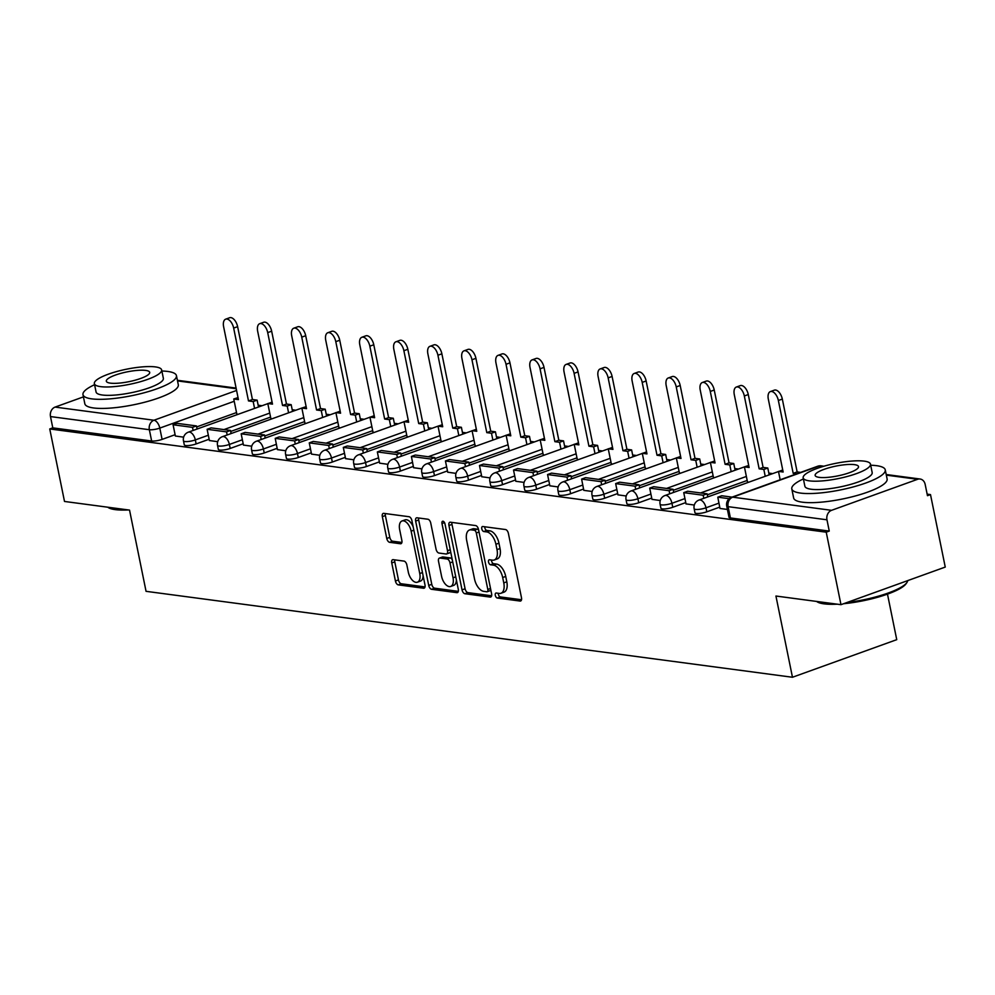 <?xml version="1.0" encoding="UTF-8"?>
<svg xmlns="http://www.w3.org/2000/svg" width="995" height="995" viewBox="0 0 995 995"><rect width="100%" height="100%" fill="white"/><g stroke="black" fill="none" stroke-linecap="round" stroke-linejoin="round"><path stroke-width="1.49" d="M495.299 595.333A2.624 1.393 -109.8 0 0 497.313 598.032L520.074 601.055A3.744 1.99 -109.8 0 0 520.621 601.005A3.744 1.99 -109.8 0 0 521.492 597.771L508.395 533.407A3.744 1.99 -109.8 0 0 505.522 529.539L482.762 526.517A2.624 1.393 -109.8 0 0 482.388 526.554A2.624 1.393 -109.8 0 0 481.779 528.818A2.624 1.393 -109.8 0 0 483.781 531.529L486.729 531.915A11.977 6.368 -109.8 0 1 495.908 544.265L497.002 549.638A11.977 6.368 -109.8 0 1 494.216 559.998A11.977 6.368 -109.8 0 1 492.475 560.16L489.528 559.775A2.624 1.393 -109.8 0 0 489.154 559.812A2.624 1.393 -109.8 0 0 488.545 562.076A2.624 1.393 -109.8 0 0 490.547 564.774L493.495 565.172A11.977 6.368 -109.8 0 1 502.674 577.523L503.769 582.883A11.977 6.368 -109.8 0 1 500.982 593.244A11.977 6.368 -109.8 0 1 499.241 593.418L496.294 593.02A2.624 1.393 -109.8 0 0 495.92 593.057A2.624 1.393 -109.8 0 0 495.299 595.333M498.259 593.281A2.624 1.393 -109.8 0 0 498.346 594.226A2.624 1.393 -109.8 0 0 500.348 596.938L521.517 599.749M484.739 526.778A2.624 1.393 -109.8 0 0 484.814 527.723A2.624 1.393 -109.8 0 0 486.829 530.434L489.764 530.82L486.729 531.915M491.493 560.036A2.624 1.393 -109.8 0 0 491.58 560.981A2.624 1.393 -109.8 0 0 493.582 563.68L496.53 564.078L493.495 565.172M393.162 559.663A3.744 1.99 -109.8 0 0 392.627 559.712A3.744 1.99 -109.8 0 0 391.756 562.946L395.425 581.005A3.744 1.99 -109.8 0 0 398.298 584.873L423.571 588.232A3.744 1.99 -109.8 0 0 424.119 588.169A3.744 1.99 -109.8 0 0 424.989 584.936L411.893 520.572A3.744 1.99 -109.8 0 0 409.02 516.716L383.747 513.358A3.744 1.99 -109.8 0 0 383.199 513.408A3.744 1.99 -109.8 0 0 382.329 516.641L386.769 538.457A3.744 1.99 -109.8 0 0 389.642 542.312L400.45 543.755A3.744 1.99 -109.8 0 0 400.997 543.705A3.744 1.99 -109.8 0 0 401.868 540.472L399.667 529.651A10.012 5.323 -109.8 0 1 402.005 520.982A10.012 5.323 -109.8 0 1 411.134 531.168L419.753 573.543A10.012 5.323 -109.8 0 1 417.415 582.199A10.012 5.323 -109.8 0 1 408.286 572.025L406.855 564.961A3.744 1.99 -109.8 0 0 403.982 561.093L393.162 559.663M831.559 510.323L917.601 479.291A7.624 6.231 97.6 0 1 920.089 479.018A7.624 6.231 97.6 0 1 925.163 484.391L927.464 495.684L930.499 494.59L945.25 567.075L840.974 604.674L775.938 596.03L792.468 677.259L146.054 591.328L129.537 510.099L64.501 501.455L49.75 428.957L826.223 532.188L829.258 531.081L826.969 519.8L728.104 506.654A7.624 1.716 168.5 0 1 726.711 505.982L728.999 517.276A7.624 1.716 168.5 0 0 730.405 517.947L728.104 506.654A7.624 6.231 97.6 0 1 732.706 497.177L831.559 510.323A7.624 6.231 97.6 0 0 826.969 519.8M840.974 604.674L826.223 532.188M462.041 589.861A3.744 1.99 -109.8 0 0 464.914 593.729L490.187 597.087A3.744 1.99 -109.8 0 0 490.734 597.025A3.744 1.99 -109.8 0 0 491.605 593.791L478.508 529.427A3.744 1.99 -109.8 0 0 475.647 525.571L450.362 522.213A3.744 1.99 -109.8 0 0 449.827 522.263A3.744 1.99 -109.8 0 0 448.944 525.509L462.041 589.861L465.088 588.766A3.744 1.99 -109.8 0 0 467.948 592.622L491.642 595.781M456.879 592.659L431.606 589.301A3.744 1.99 -109.8 0 1 428.733 585.433L415.636 521.069A3.744 1.99 -109.8 0 1 416.507 517.835A3.744 1.99 -109.8 0 1 417.054 517.786L427.875 519.228A3.744 1.99 -109.8 0 1 430.748 523.084L436.059 549.19A3.744 1.99 -109.8 0 0 438.919 553.046L446.096 554.004A3.744 1.99 -109.8 0 0 446.643 553.941A3.744 1.99 -109.8 0 0 447.514 550.708L441.979 523.532A2.624 1.393 -109.8 0 1 442.588 521.268A2.624 1.393 -109.8 0 1 444.989 523.93L458.297 589.363A3.744 1.99 -109.8 0 1 457.426 592.597A3.744 1.99 -109.8 0 1 456.879 592.659L457.874 592.299M236.511 412.564L196.662 426.93M175.108 434.703L162.098 439.392L159.797 428.099A7.624 1.716 168.5 0 1 149.349 429.716L50.496 416.569A7.624 6.231 -82.4 0 1 55.086 407.092L83.431 396.881M930.499 494.59L927.153 494.142M772.443 473.57L768.824 473.085M738.402 469.043L734.783 468.57M704.361 464.516L700.729 464.043M670.319 460.001L666.687 459.516M636.265 455.474L632.646 454.989M602.224 450.946L598.604 450.461M568.182 446.419L564.551 445.934M534.141 441.892L530.509 441.407M500.099 437.365L496.468 436.88M466.046 432.837L462.426 432.365M432.004 428.31L428.385 427.838M397.963 423.795L394.331 423.31M363.921 419.268L360.289 418.783M329.867 414.741L326.248 414.256M295.826 410.214L292.207 409.729M261.784 405.686L258.153 405.201M887.478 594.127L896.744 639.661L792.468 677.259M49.75 428.957L52.785 427.862L50.496 416.569M732.034 497.127L721.736 495.759L717.793 497.177L719.982 508.457L727.407 509.44M747.444 481.754L748.427 482.227M686.028 503.893L694.311 505.05M713.403 477.227L714.385 477.712M651.986 499.366L660.27 500.522M679.361 472.7L680.344 473.185M617.945 494.851L626.216 495.995M645.307 468.172L646.302 468.657M605.619 483.321L604.985 480.237L585.558 477.65L581.615 479.08L583.804 490.361L592.174 491.468M611.266 463.645L612.248 464.13M549.849 485.796L558.133 486.941M577.224 459.13L578.207 459.603M515.808 481.269L524.091 482.413M543.183 454.603L544.165 455.076M481.767 476.742L490.037 477.886M509.129 450.076L510.124 450.548M447.725 472.215L455.996 473.371M475.088 445.549L476.07 446.021M435.4 460.697L434.765 457.601L415.338 455.026L411.395 456.444L413.584 467.725L421.955 468.844M441.046 441.021L442.029 441.506M379.63 463.16L387.913 464.317M407.005 436.494L407.987 436.979M345.588 458.645L353.872 459.789M372.963 431.967L373.946 432.452M311.547 454.118L319.818 455.262M338.909 427.44L339.904 427.925M299.221 442.588L298.587 439.504L279.16 436.917L275.217 438.347L277.406 449.628L285.776 450.735M304.868 422.925L305.851 423.397M243.452 445.063L251.735 446.208M270.827 418.397L271.809 418.87M209.41 440.536L217.694 441.68M270.565 417.092L230.703 431.457M209.149 439.23L196.139 443.919L195.318 439.914A7.624 1.716 168.5 0 1 187.694 441.544A7.624 1.716 168.5 0 1 183.478 440.86L184.299 444.864A7.624 1.716 -11.5 0 0 188.515 445.549A7.624 1.716 -11.5 0 0 196.139 443.919M304.607 421.619L264.745 435.984M243.19 443.758L230.181 448.446L229.372 444.442A7.624 1.716 168.5 0 1 221.736 446.058A7.624 1.716 168.5 0 1 217.532 445.387L218.34 449.392A7.624 1.716 -11.5 0 0 222.557 450.076A7.624 1.716 -11.5 0 0 230.181 448.446M338.648 426.146L298.798 440.511M277.232 448.285L264.222 452.974L263.414 448.969A7.624 1.716 168.5 0 1 255.79 450.586A7.624 1.716 168.5 0 1 251.573 449.902L252.382 453.919A7.624 1.716 -11.5 0 0 256.598 454.603A7.624 1.716 -11.5 0 0 264.222 452.974M372.69 430.661L332.84 445.039M311.273 452.812L298.276 457.501L297.455 453.496A7.624 1.716 168.5 0 1 289.831 455.113A7.624 1.716 168.5 0 1 285.615 454.429L286.436 458.446A7.624 1.716 -11.5 0 0 290.639 459.118A7.624 1.716 -11.5 0 0 298.276 457.501M406.731 435.188L366.881 449.566M345.327 457.339L332.318 462.028L331.497 458.023A7.624 1.716 168.5 0 1 323.872 459.64A7.624 1.716 168.5 0 1 319.656 458.956L320.477 462.961A7.624 1.716 -11.5 0 0 324.693 463.645A7.624 1.716 -11.5 0 0 332.318 462.028M440.785 439.715L400.923 454.093M379.369 461.867L366.359 466.555L365.551 462.538A7.624 1.716 168.5 0 1 357.914 464.167A7.624 1.716 168.5 0 1 353.698 463.483L354.519 467.488A7.624 1.716 -11.5 0 0 358.735 468.172A7.624 1.716 -11.5 0 0 366.359 466.555M474.826 444.243L434.964 458.608M413.41 466.381L400.4 471.07L399.592 467.065A7.624 1.716 168.5 0 1 391.955 468.695A7.624 1.716 168.5 0 1 387.751 468.011L388.56 472.016A7.624 1.716 -11.5 0 0 392.776 472.7A7.624 1.716 -11.5 0 0 400.4 471.07M508.868 448.77L469.018 463.135M447.451 470.909L434.454 475.598L433.633 471.593A7.624 1.716 168.5 0 1 426.009 473.222A7.624 1.716 168.5 0 1 421.793 472.538L422.601 476.543A7.624 1.716 -11.5 0 0 426.818 477.227A7.624 1.716 -11.5 0 0 434.454 475.598M542.909 453.297L503.06 467.662M481.505 475.436L468.496 480.125L467.675 476.12A7.624 1.716 168.5 0 1 460.051 477.749A7.624 1.716 168.5 0 1 455.834 477.065L456.655 481.07A7.624 1.716 -11.5 0 0 460.859 481.754A7.624 1.716 -11.5 0 0 468.496 480.125M576.963 457.824L537.101 472.19M515.547 479.963L502.537 484.652L501.716 480.647A7.624 1.716 168.5 0 1 494.092 482.264A7.624 1.716 168.5 0 1 489.876 481.592L490.697 485.597A7.624 1.716 -11.5 0 0 494.913 486.281A7.624 1.716 -11.5 0 0 502.537 484.652M611.005 462.352L571.142 476.717M549.588 484.49L536.579 489.179L535.77 485.174A7.624 1.716 168.5 0 1 528.134 486.791A7.624 1.716 168.5 0 1 523.93 486.107L524.738 490.125A7.624 1.716 -11.5 0 0 528.954 490.809A7.624 1.716 -11.5 0 0 536.579 489.179M645.046 466.866L605.196 481.244M583.63 489.018L570.62 493.707L569.812 489.702A7.624 1.716 168.5 0 1 562.187 491.319A7.624 1.716 168.5 0 1 557.971 490.635L558.78 494.652A7.624 1.716 -11.5 0 0 562.996 495.323A7.624 1.716 -11.5 0 0 570.62 493.707M679.087 471.394L639.238 485.771M617.671 493.545L604.674 498.234L603.853 494.229A7.624 1.716 168.5 0 1 596.229 495.846A7.624 1.716 168.5 0 1 592.013 495.162L592.833 499.167A7.624 1.716 -11.5 0 0 597.037 499.851A7.624 1.716 -11.5 0 0 604.674 498.234M713.129 475.921L673.279 490.299M651.725 498.072L638.715 502.761L637.894 498.744A7.624 1.716 168.5 0 1 630.27 500.373A7.624 1.716 168.5 0 1 626.054 499.689L626.875 503.694A7.624 1.716 -11.5 0 0 631.091 504.378A7.624 1.716 -11.5 0 0 638.715 502.761M747.183 480.448L707.321 494.813M685.766 502.587L672.757 507.276L671.948 503.271A7.624 1.716 168.5 0 1 664.312 504.9A7.624 1.716 168.5 0 1 660.095 504.216L660.916 508.221A7.624 1.716 -11.5 0 0 665.133 508.905A7.624 1.716 -11.5 0 0 672.757 507.276M719.808 507.114L706.798 511.803L705.99 507.798A7.624 1.716 168.5 0 1 698.353 509.428A7.624 1.716 168.5 0 1 694.149 508.743L694.958 512.748A7.624 1.716 -11.5 0 0 699.174 513.432A7.624 1.716 -11.5 0 0 706.798 511.803M175.369 436.009L183.64 437.166M236.785 413.87L237.768 414.343M52.785 427.862L151.65 441.009A7.624 1.716 -11.5 0 0 162.098 439.392M829.258 531.081L730.405 517.947M500.982 593.244L504.017 592.149A11.977 6.368 -109.8 0 0 506.803 581.789L503.769 582.883M496.53 564.078A11.977 6.368 -109.8 0 1 505.721 576.428L506.803 581.789M494.216 559.998L497.251 558.904A11.977 6.368 -109.8 0 0 500.037 548.531L497.002 549.638M489.764 530.82A11.977 6.368 -109.8 0 1 498.955 543.17L500.037 548.531M451.954 522.425A3.744 1.99 -109.8 0 0 451.991 524.402L465.088 588.766M486.816 591.764A2.624 1.393 -109.8 0 0 487.202 591.726A2.624 1.393 -109.8 0 0 487.811 589.463L476.306 532.972A2.624 1.393 -109.8 0 0 474.304 530.26L471.195 529.85A11.977 6.368 -109.8 0 0 469.466 530.024A11.977 6.368 -109.8 0 0 466.667 540.385L474.528 579.003A11.977 6.368 -109.8 0 0 483.707 591.353L486.816 591.764M489.851 590.669A2.624 1.393 -109.8 0 0 490.236 590.632A2.624 1.393 -109.8 0 0 490.821 589.935M478.67 530.211A2.624 1.393 -109.8 0 0 477.339 529.166L474.304 530.26M469.466 530.024L472.501 528.93A11.977 6.368 -109.8 0 1 474.242 528.755L477.339 529.166M458.334 591.353L434.641 588.194L431.606 589.301M418.646 517.997A3.744 1.99 -109.8 0 0 418.684 519.975L431.78 584.339A3.744 1.99 -109.8 0 0 434.641 588.194M449.143 552.897A3.744 1.99 -109.8 0 0 449.678 552.847A3.744 1.99 -109.8 0 0 450.598 551.541M441.569 576.267A10.012 5.323 -109.8 0 0 450.685 586.453A10.012 5.323 -109.8 0 0 453.023 577.796L449.989 562.859A3.744 1.99 -109.8 0 0 447.116 559.003L439.939 558.046A3.744 1.99 -109.8 0 0 439.392 558.108A3.744 1.99 -109.8 0 0 438.521 561.342L441.569 576.267M450.685 586.453L453.732 585.358A10.012 5.323 -109.8 0 0 456.382 579.961M452.265 559.75A3.744 1.99 -109.8 0 0 450.163 557.909L447.116 559.003M441.991 557.312A3.744 1.99 -109.8 0 1 442.439 557.001A3.744 1.99 -109.8 0 1 442.986 556.951L450.163 557.909M417.415 582.199L420.462 581.105A10.012 5.323 -109.8 0 0 423.111 575.719M413.136 526.716A10.012 5.323 -109.8 0 0 405.04 519.887L402.005 520.982M385.339 513.569A3.744 1.99 -109.8 0 0 385.376 515.547L389.804 537.362A3.744 1.99 -109.8 0 0 392.677 541.218L401.905 542.449M394.754 559.874A3.744 1.99 -109.8 0 0 394.791 561.852L398.46 579.911A3.744 1.99 -109.8 0 0 401.333 583.766L425.014 586.926M770.379 391.582L774.321 390.152A8.781 4.664 70.2 0 1 782.319 399.07L778.364 400.5A8.781 4.664 -109.8 0 0 770.379 391.582A8.781 4.664 -109.8 0 0 768.327 399.169L783.152 472.016L778.463 471.394L780.167 479.777M718.999 503.109L705.99 507.798A7.624 4.055 70.2 0 0 700.144 499.938A7.624 4.055 70.2 0 0 699.037 500.037L782.742 470.013M782.319 399.07L797.144 471.928L800.639 472.389M717.793 497.177L729.186 498.694M778.364 400.5L793.189 473.346L796.684 473.819M793.189 473.346L797.144 471.928M736.325 387.055L740.28 385.625A8.781 4.664 70.2 0 1 748.277 394.542L744.322 395.973A8.781 4.664 -109.8 0 0 736.325 387.055A8.781 4.664 -109.8 0 0 734.285 394.642L749.111 467.488L744.422 466.866L747.519 482.115M744.422 466.866L748.7 465.486M748.277 394.542L763.103 467.401L767.792 468.023L763.837 469.453L765.205 476.182M769.16 474.752L767.792 468.023M707.743 496.903L707.122 493.806L687.694 491.231L683.739 492.649L703.166 495.236L703.801 498.321M683.739 492.649L686.04 503.943M707.122 493.806L703.166 495.236M744.322 395.973L759.148 468.832L763.837 469.453M759.148 468.832L763.103 467.401M702.283 382.528L706.239 381.097A8.781 4.664 70.2 0 1 714.236 390.028L710.281 391.445A8.781 4.664 -109.8 0 0 702.283 382.528A8.781 4.664 -109.8 0 0 700.244 390.115L715.069 462.961L710.368 462.339L713.477 477.588M650.904 494.055L637.894 498.744A7.624 4.055 70.2 0 0 632.049 490.883A7.624 4.055 70.2 0 0 630.942 490.995L714.659 460.959M714.236 390.028L729.049 462.874L733.75 463.496L729.795 464.926L731.163 471.655M735.118 470.237L733.75 463.496M673.702 492.376L673.08 489.291L653.653 486.704L649.698 488.122L669.125 490.709L669.747 493.806M649.698 488.122L651.999 499.415M673.08 489.291L669.125 490.709M710.281 391.445L725.106 464.304L729.795 464.926M725.106 464.304L729.049 462.874M668.242 378L672.197 376.57A8.781 4.664 70.2 0 1 680.194 385.5L676.239 386.918A8.781 4.664 -109.8 0 0 668.242 378A8.781 4.664 -109.8 0 0 666.202 385.587L681.015 458.446L676.326 457.812L679.423 473.06M616.863 489.528L603.853 494.229A7.624 4.055 70.2 0 0 598.007 486.356A7.624 4.055 70.2 0 0 596.9 486.468L680.617 456.431M680.194 385.5L695.007 458.347L699.709 458.969L695.754 460.399L697.122 467.128M701.077 465.71L699.709 458.969M639.661 487.849L639.026 484.764L619.611 482.177L615.656 483.607L635.084 486.182L635.705 489.279M615.656 483.607L617.957 494.901M639.026 484.764L635.084 486.182M676.239 386.918L691.052 459.777L695.754 460.399M691.052 459.777L695.007 458.347M634.201 373.473L638.143 372.043A8.781 4.664 70.2 0 1 646.141 380.973L642.198 382.391A8.781 4.664 -109.8 0 0 634.201 373.473A8.781 4.664 -109.8 0 0 632.148 381.06L646.974 453.919L642.285 453.285L645.382 468.533M582.821 485.013L569.812 489.702A7.624 4.055 70.2 0 0 563.966 481.829A7.624 4.055 70.2 0 0 562.859 481.941L646.563 451.904M646.141 380.973L660.966 453.819L665.655 454.454L661.712 455.872L663.08 462.6M667.023 461.183L665.655 454.454M581.615 479.08L601.03 481.655L601.664 484.752M604.985 480.237L601.03 481.655M642.198 382.391L657.011 455.25L661.712 455.872M657.011 455.25L660.966 453.819M600.147 368.946L604.102 367.528A8.781 4.664 70.2 0 1 612.099 376.446L608.144 377.864A8.781 4.664 -109.8 0 0 600.147 368.946A8.781 4.664 -109.8 0 0 598.107 376.533L612.932 449.392L608.243 448.77L611.34 464.006M548.767 480.485L535.77 485.174A7.624 4.055 70.2 0 0 529.925 477.301A7.624 4.055 70.2 0 0 528.818 477.413L612.522 447.389M612.099 376.446L626.925 449.292L631.614 449.927L627.658 451.344L629.027 458.086M632.982 456.655L631.614 449.927M571.565 478.794L570.943 475.709L551.516 473.122L547.561 474.553L566.988 477.127L567.623 480.224M547.561 474.553L549.862 485.846M570.943 475.709L566.988 477.127M608.144 377.864L622.969 450.723L627.658 451.344M622.969 450.723L626.925 449.292M837.28 604.176A46.541 10.472 168.5 0 1 824.047 603.853A46.541 10.472 168.5 0 1 817.243 601.875L816.509 601.415M816.596 601.428A47.685 10.734 -11.5 0 0 822.915 603.094A47.685 10.734 -11.5 0 0 832.554 603.555M803.4 478.931A47.685 10.734 -11.5 0 0 791.796 488.893A47.685 10.734 -11.5 0 0 800.527 493.085A47.685 10.734 -11.5 0 0 853.872 486.754A47.685 10.734 -11.5 0 0 885.264 469.876A47.685 10.734 -11.5 0 0 876.533 465.672A47.685 10.734 -11.5 0 0 870.7 465.237M791.796 488.893L793.649 497.997A47.685 10.734 -11.5 0 0 802.38 502.189A47.685 10.734 -11.5 0 0 855.725 495.858A47.685 10.734 -11.5 0 0 887.117 478.981L885.264 469.876M870.476 464.155L872.18 472.538A34.34 7.724 168.5 0 1 849.581 484.689A34.34 7.724 168.5 0 1 811.174 489.241A34.34 7.724 168.5 0 1 804.88 486.232L803.176 477.849A34.34 7.724 -11.5 0 0 809.47 480.871A34.34 7.724 -11.5 0 0 847.877 476.306A34.34 7.724 -11.5 0 0 870.476 464.155A34.34 7.724 -11.5 0 0 864.195 461.133A34.34 7.724 -11.5 0 0 825.775 465.697A34.34 7.724 -11.5 0 0 803.176 477.849M819.196 477.364A22.126 4.975 -11.5 0 0 843.947 474.428A22.126 4.975 -11.5 0 0 858.511 466.593A22.126 4.975 -11.5 0 0 854.456 464.64A22.126 4.975 -11.5 0 0 829.706 467.575A22.126 4.975 -11.5 0 0 815.141 475.411A22.126 4.975 -11.5 0 0 819.196 477.364M846.932 602.522A47.685 10.734 -11.5 0 0 906.88 582.572A47.685 10.734 -11.5 0 0 907.689 580.62M906.88 582.572L905.997 583.829A46.541 10.472 168.5 0 1 843.623 603.716M128.454 509.95A46.541 10.472 168.5 0 1 115.221 509.627A46.541 10.472 168.5 0 1 108.418 507.649L107.684 507.189M107.771 507.201A47.685 10.734 -11.5 0 0 114.089 508.868A47.685 10.734 -11.5 0 0 123.741 509.328M94.587 384.704A47.685 10.734 -11.5 0 0 82.983 394.667A47.685 10.734 -11.5 0 0 91.714 398.858A47.685 10.734 -11.5 0 0 145.059 392.527A47.685 10.734 -11.5 0 0 176.451 375.65A47.685 10.734 -11.5 0 0 167.72 371.446A47.685 10.734 -11.5 0 0 161.874 371.011M82.983 394.667L84.836 403.771A47.685 10.734 -11.5 0 0 93.567 407.962A47.685 10.734 -11.5 0 0 146.912 401.632A47.685 10.734 -11.5 0 0 178.304 384.754L176.451 375.65M161.65 369.929L163.354 378.311A34.34 7.724 168.5 0 1 140.755 390.463A34.34 7.724 168.5 0 1 102.348 395.015A34.34 7.724 168.5 0 1 96.067 392.005L94.363 383.622A34.34 7.724 -11.5 0 0 100.644 386.645A34.34 7.724 -11.5 0 0 139.051 382.08A34.34 7.724 -11.5 0 0 161.65 369.929A34.34 7.724 -11.5 0 0 155.369 366.906A34.34 7.724 -11.5 0 0 116.962 371.471A34.34 7.724 -11.5 0 0 94.363 383.622M110.37 383.137A22.126 4.975 -11.5 0 0 135.133 380.202A22.126 4.975 -11.5 0 0 149.698 372.366A22.126 4.975 -11.5 0 0 145.643 370.414A22.126 4.975 -11.5 0 0 120.892 373.349A22.126 4.975 -11.5 0 0 106.328 381.185A22.126 4.975 -11.5 0 0 110.37 383.137M566.105 364.419L570.06 363.001A8.781 4.664 70.2 0 1 578.058 371.919L574.103 373.349A8.781 4.664 -109.8 0 0 566.105 364.419A8.781 4.664 -109.8 0 0 564.065 372.006L578.891 444.864L574.19 444.243L577.299 459.479M514.726 475.958L501.716 480.647A7.624 4.055 70.2 0 0 495.871 472.787A7.624 4.055 70.2 0 0 494.764 472.886L578.481 442.862M578.058 371.919L592.883 444.777L597.572 445.399L593.617 446.817L594.985 453.558M598.94 452.128L597.572 445.399M537.524 474.267L536.902 471.182L517.475 468.595L513.519 470.026L532.947 472.613L533.569 475.697M513.519 470.026L515.82 481.319M536.902 471.182L532.947 472.613M574.103 373.349L588.928 446.195L593.617 446.817M588.928 446.195L592.883 444.777M532.064 359.892L536.019 358.474A8.781 4.664 70.2 0 1 544.016 367.391L540.061 368.822A8.781 4.664 -109.8 0 0 532.064 359.892A8.781 4.664 -109.8 0 0 530.024 367.478L544.837 440.337L540.148 439.715L543.258 454.951M480.685 471.431L467.675 476.12A7.624 4.055 70.2 0 0 461.829 468.259A7.624 4.055 70.2 0 0 460.722 468.359L544.439 438.335M544.016 367.391L558.829 440.25L563.531 440.872L559.576 442.29L560.944 449.031M564.899 447.601L563.531 440.872M503.482 469.752L502.848 466.655L483.433 464.08L479.478 465.498L498.905 468.085L499.527 471.17M479.478 465.498L481.779 476.792M502.848 466.655L498.905 468.085M540.061 368.822L554.887 441.668L559.576 442.29M554.887 441.668L558.829 440.25M498.022 355.377L501.978 353.946A8.781 4.664 70.2 0 1 509.962 362.864L506.02 364.294A8.781 4.664 -109.8 0 0 498.022 355.377A8.781 4.664 -109.8 0 0 495.97 362.964L510.796 435.81L506.107 435.188L509.204 450.437M446.643 466.904L433.633 471.593A7.624 4.055 70.2 0 0 427.788 463.732A7.624 4.055 70.2 0 0 426.681 463.832L510.385 433.808M509.962 362.864L524.788 435.723L529.477 436.345L525.534 437.775L526.902 444.504M530.857 443.073L529.477 436.345M469.441 465.225L468.807 462.128L449.392 459.553L445.437 460.971L464.852 463.558L465.486 466.643M445.437 460.971L447.738 472.264M468.807 462.128L464.852 463.558M506.02 364.294L520.833 437.141L525.534 437.775M520.833 437.141L524.788 435.723M463.981 350.849L467.924 349.419A8.781 4.664 70.2 0 1 475.921 358.337L471.966 359.767A8.781 4.664 -109.8 0 0 463.981 350.849A8.781 4.664 -109.8 0 0 461.929 358.436L476.754 431.283L472.065 430.661L475.162 445.909M412.602 462.376L399.592 467.065A7.624 4.055 70.2 0 0 393.746 459.205A7.624 4.055 70.2 0 0 392.639 459.317L476.344 429.28M475.921 358.337L490.746 431.196L495.435 431.818L491.48 433.248L492.861 439.977M496.803 438.546L495.435 431.818M411.395 456.444L430.81 459.031L431.444 462.115M434.765 457.601L430.81 459.031M471.966 359.767L486.791 432.626L491.48 433.248M486.791 432.626L490.746 431.196M429.927 346.322L433.882 344.892A8.781 4.664 70.2 0 1 441.879 353.822L437.924 355.24A8.781 4.664 -109.8 0 0 429.927 346.322A8.781 4.664 -109.8 0 0 427.887 353.909L442.713 426.755L438.024 426.134L441.121 441.382M438.024 426.134L442.302 424.753M441.879 353.822L456.705 426.668L461.394 427.29L457.439 428.721L458.807 435.449M462.762 434.031L461.394 427.29M401.346 456.17L400.724 453.086L381.296 450.499L377.341 451.929L396.769 454.504L397.403 457.601M377.341 451.929L379.642 463.21M400.724 453.086L396.769 454.504M437.924 355.24L452.75 428.099L457.439 428.721M452.75 428.099L456.705 426.668M395.886 341.795L399.841 340.365A8.781 4.664 70.2 0 1 407.838 349.295L403.883 350.713A8.781 4.664 -109.8 0 0 395.886 341.795A8.781 4.664 -109.8 0 0 393.846 349.382L408.671 422.241L403.97 421.606L407.079 436.855M344.506 453.322L331.497 458.023A7.624 4.055 70.2 0 0 325.651 450.15A7.624 4.055 70.2 0 0 324.544 450.262L408.261 420.226M407.838 349.295L422.651 422.141L427.353 422.763L423.397 424.193L424.765 430.922M428.721 429.504L427.353 422.763M367.304 451.643L366.682 448.558L347.255 445.971L343.3 447.402L362.727 449.976L363.349 453.073M343.3 447.402L345.601 458.695M366.682 448.558L362.727 449.976M403.883 350.713L418.708 423.571L423.397 424.193M418.708 423.571L422.651 422.141M361.844 337.268L365.799 335.837A8.781 4.664 70.2 0 1 373.784 344.767L369.841 346.185A8.781 4.664 -109.8 0 0 361.844 337.268A8.781 4.664 -109.8 0 0 359.804 344.855L374.617 417.713L369.929 417.092L373.025 432.327M310.465 448.807L297.455 453.496A7.624 4.055 70.2 0 0 291.61 445.623A7.624 4.055 70.2 0 0 290.503 445.735L374.219 415.699M373.784 344.767L388.61 417.614L393.299 418.248L389.356 419.666L390.724 426.395M394.679 424.977L393.299 418.248M333.263 447.116L332.628 444.031L313.214 441.444L309.258 442.874L328.686 445.449L329.308 448.546M309.258 442.874L311.559 454.168M332.628 444.031L328.686 445.449M369.841 346.185L384.655 419.044L389.356 419.666M384.655 419.044L388.61 417.614M327.803 332.74L331.745 331.323A8.781 4.664 70.2 0 1 339.743 340.24L335.788 341.658A8.781 4.664 -109.8 0 0 327.803 332.74A8.781 4.664 -109.8 0 0 325.751 340.327L340.576 413.186L335.887 412.564L338.984 427.8M276.423 444.28L263.414 448.969A7.624 4.055 70.2 0 0 257.568 441.096A7.624 4.055 70.2 0 0 256.461 441.208L340.166 411.184M339.743 340.24L354.568 413.087L359.257 413.721L355.302 415.139L356.683 421.88M360.625 420.45L359.257 413.721M275.217 438.347L294.632 440.922L295.266 444.019M298.587 439.504L294.632 440.922M335.788 341.658L350.613 414.517L355.302 415.139M350.613 414.517L354.568 413.087M293.749 328.213L297.704 326.795A8.781 4.664 70.2 0 1 305.701 335.713L301.746 337.143A8.781 4.664 -109.8 0 0 293.749 328.213A8.781 4.664 -109.8 0 0 291.709 335.8L306.535 408.659L301.846 408.037L304.943 423.273M301.846 408.037L306.124 406.656M305.701 335.713L320.527 408.572L325.216 409.194L321.261 410.612L322.629 417.353M326.584 415.922L325.216 409.194M265.167 438.061L264.546 434.977L245.118 432.39L241.163 433.82L260.591 436.407L261.225 439.491M241.163 433.82L243.464 445.113M264.546 434.977L260.591 436.407M301.746 337.143L316.572 409.99L321.261 410.612M316.572 409.99L320.527 408.572M259.707 323.686L263.663 322.268A8.781 4.664 70.2 0 1 271.66 331.186L267.705 332.616A8.781 4.664 -109.8 0 0 259.707 323.686A8.781 4.664 -109.8 0 0 257.668 331.273L272.493 404.132L267.792 403.51L270.901 418.746M208.328 435.225L195.318 439.914A7.624 4.055 70.2 0 0 189.473 432.054A7.624 4.055 70.2 0 0 188.366 432.153L272.083 402.129M271.66 331.186L286.485 404.045L291.174 404.666L287.219 406.084L288.587 412.825M292.542 411.395L291.174 404.666M231.126 433.546L230.504 430.449L211.077 427.875L207.122 429.293L226.549 431.88L227.171 434.964M207.122 429.293L209.423 440.586M230.504 430.449L226.549 431.88M267.705 332.616L282.53 405.462L287.219 406.084M282.53 405.462L286.485 404.045M225.666 319.171L229.621 317.741A8.781 4.664 70.2 0 1 237.618 326.658L233.663 328.089A8.781 4.664 -109.8 0 0 225.666 319.171A8.781 4.664 -109.8 0 0 223.626 326.758L238.439 399.604L233.75 398.983L236.86 414.231M233.75 398.983L238.041 397.602M237.618 326.658L252.431 399.517L257.133 400.139L253.178 401.57L254.546 408.298M258.501 406.868L257.133 400.139M197.085 429.019L196.45 425.922L177.035 423.348L173.08 424.765L192.508 427.353L193.129 430.437M173.08 424.765L175.381 436.059M196.45 425.922L192.508 427.353M233.663 328.089L248.489 400.935L253.178 401.57M248.489 400.935L252.431 399.517M500.348 596.938L497.313 598.032M486.829 530.434L483.781 531.529M493.582 563.68L490.547 564.774M234.223 401.271L159.797 428.099A7.624 4.055 70.2 0 0 153.951 420.238L236.586 390.45M236.225 388.722L177.52 380.911M55.086 407.092L153.951 420.238A7.624 6.231 97.6 0 0 149.349 429.716L151.65 441.009M822.467 466.643L818.748 466.157L732.706 497.177A7.624 4.055 -109.8 0 0 731.599 497.289A7.624 7.624 0 0 0 726.711 505.982M917.601 479.291L886.334 475.137M269.744 413.087L223.975 429.579M303.786 417.601L258.016 434.106M242.37 439.753L229.372 444.442A7.624 4.055 70.2 0 0 223.527 436.581A7.624 4.055 70.2 0 0 222.42 436.681A7.624 7.624 0 0 0 217.532 445.387M337.827 422.129L292.07 438.633M371.881 426.656L326.111 443.161M405.923 431.183L360.153 447.688M439.964 435.71L394.194 452.215M378.548 457.849L365.551 462.538A7.624 4.055 70.2 0 0 359.692 454.678A7.624 4.055 70.2 0 0 358.598 454.79A7.624 7.624 0 0 0 353.698 463.483M474.006 440.238L428.248 456.742M508.059 444.765L462.289 461.27M542.101 449.292L496.331 465.784M576.142 453.807L530.372 470.312M610.184 458.334L564.414 474.839M644.225 462.862L598.468 479.366M678.279 467.389L632.509 483.893M712.321 471.916L666.55 488.421M746.362 476.443L700.592 492.948M684.946 498.582L671.948 503.271A7.624 4.055 70.2 0 0 666.09 495.41A7.624 4.055 70.2 0 0 664.996 495.522A7.624 7.624 0 0 0 660.095 504.216M817.641 466.257A7.624 4.055 -109.8 0 1 818.748 466.157A7.624 6.231 -82.4 0 1 821.236 465.871A7.624 7.624 0 0 0 817.641 466.257L731.599 497.289M505.721 576.428L502.674 577.523M498.955 543.17L495.908 544.265M521.069 600.694L520.074 601.055M451.991 524.402L448.944 525.509M491.182 596.726L490.187 597.087M467.948 592.622L464.914 593.729M490.523 588.48L487.811 589.463M479.03 531.989L476.306 532.972M474.242 528.755L471.195 529.85M431.78 584.339L428.733 585.433M418.684 519.975L415.636 521.069M450.225 549.725L447.514 550.708M444.516 522.624L441.979 523.532M455.747 576.814L453.023 577.796M452.7 561.889L449.989 562.859M442.986 556.951L439.939 558.046M422.465 572.56L419.753 573.543M413.845 530.198L411.134 531.168M401.445 543.394L400.45 543.755M392.677 541.218L389.642 542.312M389.804 537.362L386.769 538.457M385.376 515.547L382.329 516.641M424.566 587.871L423.571 588.232M401.333 583.766L398.298 584.873M398.46 579.911L395.425 581.005M394.791 561.852L391.756 562.946M699.037 500.037A7.624 7.624 0 0 0 694.149 508.743M664.996 495.522L744.422 466.879M630.942 490.995A7.624 7.624 0 0 0 626.054 499.689M596.9 486.468A7.624 7.624 0 0 0 592.013 495.162M562.859 481.941A7.624 7.624 0 0 0 557.971 490.635M528.818 477.413A7.624 7.624 0 0 0 523.93 486.107M494.764 472.886A7.624 7.624 0 0 0 489.876 481.592M460.722 468.359A7.624 7.624 0 0 0 455.834 477.065M426.681 463.832A7.624 7.624 0 0 0 421.793 472.538M392.639 459.317A7.624 7.624 0 0 0 387.751 468.011M358.598 454.79L438.024 426.146M324.544 450.262A7.624 7.624 0 0 0 319.656 458.956M290.503 445.735A7.624 7.624 0 0 0 285.615 454.429M256.461 441.208A7.624 7.624 0 0 0 251.573 449.902M222.42 436.681L301.846 408.049M188.366 432.153A7.624 7.624 0 0 0 183.478 440.86M236.101 388.087L177.384 380.289M920.089 479.018L886.209 474.515M823.885 466.232L821.236 465.871M490.236 590.632L487.202 591.726M449.678 552.847L446.643 553.941M442.439 557.001L439.392 558.108"/></g></svg>
